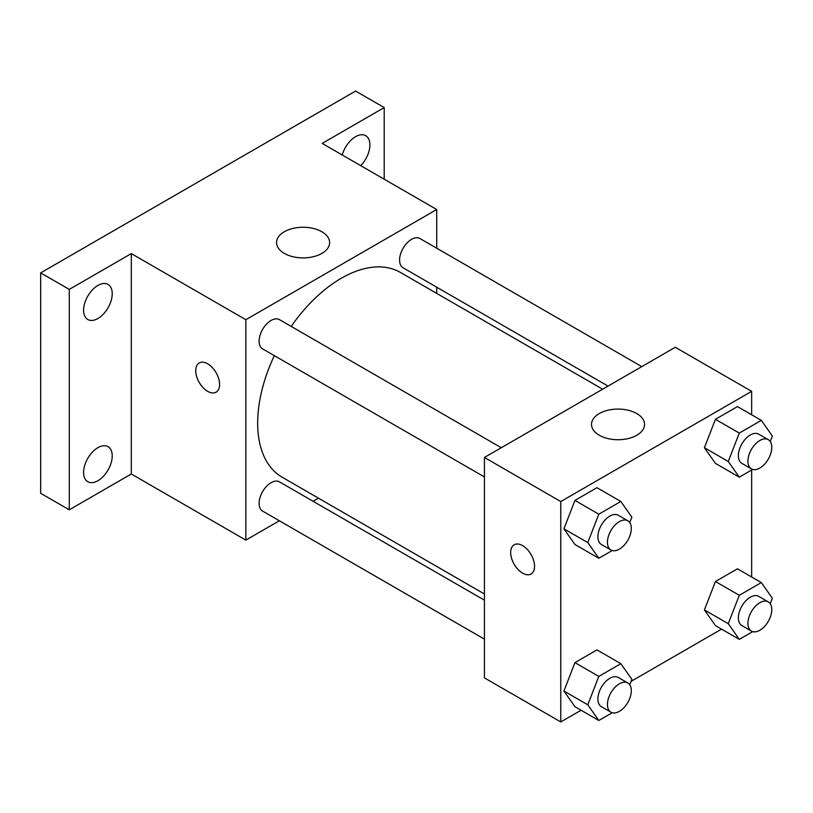<?xml version="1.0" encoding="UTF-8"?>
<svg xmlns="http://www.w3.org/2000/svg" width="813" height="813" viewBox="0 0 813 813"><rect width="100%" height="100%" fill="white"/><g stroke="black" fill="none" stroke-linecap="round" stroke-linejoin="round"><path stroke-width="1.22" d="M279.357 520.767L245.841 540.117L131.31 473.999L69.278 509.812L40.65 493.288L40.65 272.883L355.586 91.056L384.214 107.58L384.214 179.216M318.483 498.176L313.096 501.286M97.916 480.717A20.244 11.687 -60 0 1 87.794 481.723A20.244 11.687 -60 0 1 84.684 465.503A20.244 11.687 -60 0 1 97.916 447.658A20.244 11.687 -60 0 1 108.038 446.662A20.244 11.687 -60 0 1 111.137 462.882A20.244 11.687 -60 0 1 97.916 480.717M97.916 318.503A20.244 11.687 -60 0 1 87.794 319.509A20.244 11.687 -60 0 1 84.684 303.29A20.244 11.687 -60 0 1 97.916 285.444A20.244 11.687 -60 0 1 108.038 284.438A20.244 11.687 -60 0 1 111.137 300.668A20.244 11.687 -60 0 1 97.916 318.503M131.31 473.999L131.31 253.595L69.278 289.408L40.65 272.883M69.278 509.812L69.278 289.408M245.841 540.117L245.841 319.712L131.31 253.595M245.841 319.712L436.713 209.52L322.182 143.403L384.214 107.58M284.337 253.412A26.544 15.325 180 0 1 276.562 242.579A26.544 15.325 180 0 1 303.097 227.254A26.544 15.325 180 0 1 329.641 242.579A26.544 15.325 180 0 1 313.259 256.735A26.544 15.325 180 0 1 284.337 253.412M342.232 154.968A20.244 11.687 -60 0 1 355.586 136.675A20.244 11.687 -60 0 1 365.708 135.68A20.244 11.687 -60 0 1 360.738 165.659M274.327 355.647A118.231 68.262 120 0 0 257.67 423.085A118.231 68.262 120 0 0 282.162 477.211L484.426 593.988M602.657 389.203L400.392 272.426A118.231 68.262 120 0 0 291.196 326.43M436.713 209.52L436.713 248.219M436.713 287.182L436.713 293.402M641.782 366.622L419.945 238.544A16.87 9.736 120 0 0 406.947 243.067A16.87 9.736 120 0 0 399.579 260.048A16.87 9.736 120 0 0 403.075 267.772L608.033 386.104M484.426 600.197L279.469 481.865A16.87 9.736 120 0 0 266.471 486.387A16.87 9.736 120 0 0 259.103 503.369A16.87 9.736 120 0 0 262.599 511.092L484.426 639.16M484.426 476.946L262.599 348.879A16.87 9.736 -60 0 1 262.599 329.397A16.87 9.736 -60 0 1 279.469 319.651L501.296 447.729M219.591 384.458A16.87 9.736 60 0 1 216.095 392.181A16.87 9.736 60 0 1 199.226 382.435A16.87 9.736 60 0 1 199.226 362.954A16.87 9.736 60 0 1 212.223 367.476A16.87 9.736 60 0 1 219.591 384.458M216.106 392.181A16.87 9.736 60 0 1 199.236 382.435A16.87 9.736 60 0 1 199.236 362.954M581.061 710.237L560.777 721.944L484.426 677.869L484.426 457.465L675.298 347.263L751.649 391.348L751.649 414.762M721.538 629.13L631.101 681.345M715.43 463.39L704.414 447.709L715.43 419.305L737.472 406.581L715.43 419.305L704.414 447.709L715.43 463.39L739.291 477.16L728.265 461.489L739.291 433.085L761.334 420.362L772.35 436.032L770.236 441.489M574.954 706.71L563.927 691.03L574.954 662.625L596.986 649.902L574.954 662.625L563.927 691.03L574.954 706.71L598.805 720.481L587.789 704.81L598.805 676.406L620.847 663.682L631.864 679.353L629.75 684.81M751.649 470.026L751.649 576.986M560.777 721.944L560.777 501.54L751.649 391.348M715.43 625.604L704.414 609.923L715.43 581.519L737.472 568.795L715.43 581.519L704.414 609.923L715.43 625.604L739.291 639.374L728.265 623.703L739.291 595.299L761.334 582.575L772.35 598.246L770.236 603.703M574.954 544.497L563.927 528.816L574.954 500.412L596.986 487.688L574.954 500.412L563.927 528.816L574.954 544.497L598.805 558.267L587.789 542.586L598.805 514.192L620.847 501.469L631.864 517.139L629.75 522.596M560.777 501.54L484.426 457.465M599.272 435.24A26.544 15.325 180 0 1 591.498 424.406A26.544 15.325 180 0 1 618.032 409.081A26.544 15.325 180 0 1 644.577 424.406A26.544 15.325 180 0 1 628.195 438.563A26.544 15.325 180 0 1 599.272 435.24M534.527 566.285A16.87 9.736 60 0 1 531.031 574.008A16.87 9.736 60 0 1 514.162 564.263A16.87 9.736 60 0 1 514.162 544.781A16.87 9.736 60 0 1 527.17 549.303A16.87 9.736 60 0 1 534.527 566.285M531.041 574.008A16.87 9.736 60 0 1 514.172 564.263A16.87 9.736 60 0 1 514.172 544.781M612.219 550.533L598.805 558.267M627.809 520.767L618.266 515.259A16.87 9.736 120 0 0 605.268 519.771A16.87 9.736 120 0 0 597.901 536.753A16.87 9.736 120 0 0 601.396 544.476L610.939 549.984A16.87 9.736 120 0 0 627.809 540.249A16.87 9.736 120 0 0 627.809 520.767A16.87 9.736 120 0 0 614.811 525.289A16.87 9.736 120 0 0 607.443 542.261A16.87 9.736 120 0 0 610.939 549.984M587.789 542.586L563.927 528.816M598.805 514.192L574.954 500.412M620.847 501.469L596.986 487.688M752.696 469.426L739.291 477.16M768.285 439.66L758.742 434.152A16.87 9.736 120 0 0 745.745 438.664A16.87 9.736 120 0 0 738.377 455.646A16.87 9.736 120 0 0 741.873 463.369L751.415 468.877A16.87 9.736 120 0 0 768.285 459.142A16.87 9.736 120 0 0 768.285 439.66A16.87 9.736 120 0 0 755.287 444.183A16.87 9.736 120 0 0 747.919 461.154A16.87 9.736 120 0 0 751.415 468.877M728.265 461.489L704.414 447.709M739.291 433.085L715.43 419.305M761.334 420.362L737.472 406.581M612.219 712.747L598.805 720.481M627.809 682.981L618.266 677.473A16.87 9.736 120 0 0 605.268 681.995A16.87 9.736 120 0 0 597.901 698.967A16.87 9.736 120 0 0 601.396 706.69L610.939 712.198A16.87 9.736 120 0 0 627.809 702.462A16.87 9.736 120 0 0 627.809 682.981A16.87 9.736 120 0 0 614.811 687.503A16.87 9.736 120 0 0 607.443 704.475A16.87 9.736 120 0 0 610.939 712.198M587.789 704.81L563.927 691.03M598.805 676.406L574.954 662.625M620.847 663.682L596.986 649.902M752.696 631.64L739.291 639.374M768.285 601.874L758.742 596.366A16.87 9.736 120 0 0 745.745 600.888A16.87 9.736 120 0 0 738.377 617.86A16.87 9.736 120 0 0 741.873 625.583L751.415 631.091A16.87 9.736 120 0 0 768.285 621.356A16.87 9.736 120 0 0 768.285 601.874A16.87 9.736 120 0 0 755.287 606.396A16.87 9.736 120 0 0 747.919 623.368A16.87 9.736 120 0 0 751.415 631.091M728.265 623.703L704.414 609.923M739.291 595.299L715.43 581.519M761.334 582.575L737.472 568.795"/></g></svg>
